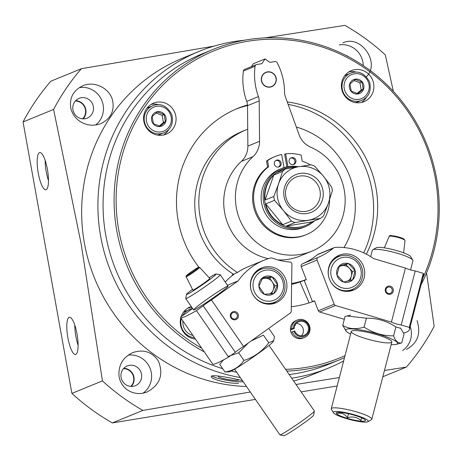 <?xml version="1.0" encoding="UTF-8"?>
<svg xmlns="http://www.w3.org/2000/svg" width="461" height="461" viewBox="0 0 461 461"><rect width="100%" height="100%" fill="white"/><g stroke="black" fill="none" stroke-linecap="round" stroke-linejoin="round"><path stroke-width="0.69" d="M246.497 386.497A171.054 165.067 -112.3 0 1 84.426 243.206A171.054 165.067 -112.3 0 1 182.746 58.092L199.014 51.425A171.054 165.067 -112.3 0 1 244.463 40.228M343.652 360.946A171.054 165.067 -112.3 0 1 328.693 367.999L312.431 374.66A171.054 165.067 -112.3 0 1 293.64 381.022M240.308 377.542A171.054 165.067 -112.3 0 1 100.688 236.545A171.054 165.067 -112.3 0 1 199.014 51.425M328.693 367.999A171.054 165.067 -112.3 0 1 291.669 378.17M242.434 380.619C233.825 378.446 210.821 373.871 211.322 376.533C210.233 378.867 227.659 383.783 238.464 383.281M304.456 337.475L303.131 338.017A9.427 9.099 -112.3 0 1 290.995 332.358A9.427 9.099 -112.3 0 1 290.568 330.773A9.427 9.099 -112.3 0 1 290.413 329.142A9.427 9.099 -112.3 0 1 295.985 320.568L297.305 320.026A9.427 9.099 -112.3 0 1 309.296 325.305A9.427 9.099 -112.3 0 1 304.456 337.475A9.427 9.099 -112.3 0 1 292.314 331.816L294.723 330.929A7.33 7.076 -112.3 0 0 304.168 335.331A7.33 7.076 -112.3 0 0 307.936 325.864A7.33 7.076 -112.3 0 0 294.274 328.422L290.459 329.99M294.988 325.201A5.797 5.595 67.7 0 1 295.484 325.189L294.948 325.287M264.816 37.894L344.891 25.372A222.064 214.296 -112.3 0 1 385.321 54.899L393.366 91.382M214.111 46.112L81.384 68.701A222.064 214.296 -112.3 0 0 53.597 109.447L81.153 243.886L102.44 380.89A222.064 214.296 -112.3 0 0 142.87 410.417L250.311 392.017M296.031 384.48L339.348 377.53M384.468 370.465L406.372 367.089A222.064 214.296 -112.3 0 0 434.158 326.348L426.552 272.9M80.421 121.687C86.956 125.594 93.779 126.228 100.896 123.588C110.617 118.782 114.541 111.159 112.668 100.717C109.931 88.408 94.568 80.519 82.732 85.786C73.178 90.46 69.219 97.986 70.85 108.358C72.268 113.994 75.46 118.437 80.421 121.687M366.397 76.71C380.711 63.376 361.055 34.039 342.892 42.89M406.527 349.392C417.701 343.111 421.204 333.51 417.044 320.591M127.109 389.706C133.379 393.901 140.052 394.656 147.14 391.971C160.082 384.802 163.816 374.465 158.342 360.969C151.992 351.783 143.452 349 132.722 352.619C122.88 357.373 118.304 365.152 119.001 375.969C119.825 381.65 122.528 386.232 127.109 389.706M53.597 109.447L23.05 121.963A222.064 214.296 67.7 0 1 50.837 81.217L81.384 68.701M69.115 317.329A18.855 4.829 80.7 0 1 69.392 317.254A18.855 4.829 80.7 0 1 77.212 335.078A18.855 4.829 80.7 0 1 75.512 354.463A18.855 4.829 80.7 0 1 67.779 337.187A18.855 4.829 80.7 0 1 69.115 317.329M39.485 152.649A18.855 4.829 80.7 0 1 39.761 152.574A18.855 4.829 80.7 0 1 47.581 170.391A18.855 4.829 80.7 0 1 45.881 189.782A18.855 4.829 80.7 0 1 38.148 172.506A18.855 4.829 80.7 0 1 39.485 152.649M23.05 121.963L71.893 393.406L102.44 380.89M71.893 393.406A222.064 214.296 67.7 0 0 112.323 422.933L142.87 410.417M112.323 422.933L255.411 399.405M301.142 391.885L337.164 385.961M382.843 376.729L406.372 367.089M222.692 368.667A167.597 161.73 -112.3 0 1 105.782 235.266A167.597 161.73 -112.3 0 1 202.12 53.891L213.132 49.379A167.597 161.73 -112.3 0 1 395.918 94.205A167.597 161.73 -112.3 0 1 421.066 284.783M344.488 357.719A167.597 161.73 -112.3 0 1 340.189 359.557L329.177 364.069A167.597 161.73 -112.3 0 1 289.162 374.545M236.672 372.281A167.597 161.73 -112.3 0 1 231.301 371.053M204.309 351.91A167.597 161.73 -112.3 0 1 116.794 230.754A167.597 161.73 -112.3 0 1 213.132 49.379M340.189 359.557A167.597 161.73 -112.3 0 1 286.794 371.117M201.78 348.251A165.92 160.117 -112.3 0 1 118.8 230.321A165.92 160.117 -112.3 0 1 297.576 41.121A165.92 160.117 -112.3 0 1 422.783 278.144M345.024 355.662A165.92 160.117 -112.3 0 1 285.566 369.336M143.838 121.301A16.757 16.175 -112.3 0 1 153.473 103.166A16.757 16.175 -112.3 0 1 174.788 112.542A16.757 16.175 -112.3 0 1 166.179 134.18A16.757 16.175 -112.3 0 1 143.838 121.301M195.435 339.065A16.757 16.175 -112.3 0 1 180.505 325.086A16.757 16.175 -112.3 0 1 180.764 317.831M181.064 316.799A16.757 16.175 -112.3 0 1 190.139 306.945A16.757 16.175 -112.3 0 1 191.252 306.542M341.659 88.771A16.757 16.175 -112.3 0 1 351.294 70.637A16.757 16.175 -112.3 0 1 372.615 80.012A16.757 16.175 -112.3 0 1 364 101.656A16.757 16.175 -112.3 0 1 341.659 88.771M198.858 267.178A103.702 100.072 -112.3 0 1 178.153 220.565A103.702 100.072 -112.3 0 1 237.761 108.341A103.702 100.072 -112.3 0 1 247.494 104.947M287.249 101.939A103.702 100.072 -112.3 0 1 366.328 254.167M314.333 301.068A103.702 100.072 -112.3 0 0 314.546 300.975A103.702 100.072 -112.3 0 1 291.306 306.778M235.738 109.194A103.702 100.072 -112.3 0 1 247.517 105.523M288.131 104.37A103.702 100.072 -112.3 0 1 363.717 252.887M233.825 274.41A80.658 77.834 -112.3 0 1 196.069 218.618A80.658 77.834 -112.3 0 1 242.428 131.327L246.497 129.662A80.658 77.834 -112.3 0 1 247.718 129.172M306.242 279.51L303.574 280.599A80.658 77.834 -112.3 0 1 291.629 284.368M237.444 272.468A80.658 77.834 -112.3 0 1 200.132 216.952A80.658 77.834 -112.3 0 1 246.497 129.662M296.314 127.029A80.658 77.834 -112.3 0 1 344.004 247.563M306.237 279.493A80.658 77.834 -112.3 0 1 291.64 283.503M339.29 44.907A20.947 20.215 -112.3 0 1 363.251 65.583M345.888 55.395A10.684 10.309 -112.3 0 1 348.879 56.951M410.221 326.59A20.947 20.215 -112.3 0 1 402.695 350.51M79.171 87.682A20.947 20.215 -112.3 0 1 101.639 100.031A20.947 20.215 -112.3 0 1 95.611 125M72.959 109.897A10.684 10.309 -112.3 0 1 79.102 98.331A10.684 10.309 -112.3 0 1 92.696 104.313A10.684 10.309 -112.3 0 1 87.204 118.108A10.684 10.309 -112.3 0 1 72.959 109.897M75.667 100.677A10.684 10.309 -112.3 0 1 85.17 107.396A10.684 10.309 -112.3 0 1 83.113 118.846M75.327 101.051A10.303 9.94 -112.3 0 1 84.83 107.534A10.303 9.94 -112.3 0 1 82.605 118.817M128.152 355.16A20.947 20.215 -112.3 0 1 150.159 368.541A20.947 20.215 -112.3 0 1 142.922 393.221M121.11 377.501A10.684 10.309 -112.3 0 1 127.253 365.942A10.684 10.309 -112.3 0 1 140.841 371.918A10.684 10.309 -112.3 0 1 135.35 385.713A10.684 10.309 -112.3 0 1 121.11 377.501M123.819 368.281A10.684 10.309 -112.3 0 1 133.321 375A10.684 10.309 -112.3 0 1 131.264 386.456M123.473 368.656A10.303 9.94 -112.3 0 1 132.981 375.139A10.303 9.94 -112.3 0 1 130.751 386.427M48.48 180.637A18.855 4.829 80.7 0 1 45.155 160.405M78.111 345.318A18.855 4.829 80.7 0 1 74.786 325.086M348.844 71.904A16.757 16.175 -112.3 0 1 356.451 72.135M366.622 96.966A16.757 16.175 -112.3 0 1 361.366 102.469M344.494 76.007A14.666 14.153 -112.3 0 1 347.006 74.659L350.665 73.155C358.306 70.256 364.611 73.166 369.584 81.891C371.554 90.875 368.956 97.012 361.781 100.296A14.666 14.153 -112.3 0 1 342.235 89.025A14.666 14.153 -112.3 0 1 350.665 73.155M361.781 100.296L358.122 101.795A14.666 14.153 -112.3 0 1 355.385 102.596M349.438 87.746A7.543 7.278 -112.3 0 1 357.206 79.096A7.543 7.278 -112.3 0 1 363.527 89.244A7.543 7.278 -112.3 0 1 349.438 87.746M355.31 79.448L349.957 84L351.236 91.128L357.874 93.71L363.228 89.157L361.943 82.023L355.31 79.448M187.69 308.213A16.757 16.175 -112.3 0 1 192.191 307.908M183.34 312.316A14.666 14.153 -112.3 0 1 185.846 310.968L192.525 308.616M195.182 338.697A14.666 14.153 -112.3 0 1 194.231 338.91M151.024 104.428A16.757 16.175 -112.3 0 1 158.624 104.664M168.795 129.495A16.757 16.175 -112.3 0 1 163.546 134.998M146.673 108.537A14.666 14.153 -112.3 0 1 149.18 107.183L152.845 105.684C160.48 102.786 166.79 105.696 171.763 114.42C173.734 123.404 171.129 129.541 163.96 132.826A14.666 14.153 -112.3 0 1 144.414 121.554A14.666 14.153 -112.3 0 1 152.845 105.684M163.96 132.826L160.301 134.324A14.666 14.153 -112.3 0 1 157.564 135.125M151.611 120.275A7.543 7.278 -112.3 0 1 159.379 111.625A7.543 7.278 -112.3 0 1 165.706 121.767A7.543 7.278 -112.3 0 1 151.611 120.275M157.483 111.977L152.13 116.524L153.415 123.657L160.053 126.239L165.407 121.687L164.122 114.553L157.483 111.977M357.137 93.462L361.234 89.976L363.228 89.157M361.234 89.976L359.949 82.842L361.943 82.023M359.949 82.842L353.99 80.525M159.31 125.986L163.413 122.499L165.407 121.687M163.413 122.499L162.128 115.371L164.122 114.553M162.128 115.371L156.17 113.054M290.413 329.142L291.732 328.601A9.427 9.099 -112.3 0 1 297.305 320.026M290.995 332.358L292.314 331.816M291.732 328.601L293.415 328.411A8.217 7.929 -112.3 0 1 304.479 321.087A8.217 7.929 -112.3 0 1 306.911 334.582A8.217 7.929 -112.3 0 1 293.922 331.217M293.415 328.411L294.274 328.422M296.285 323.334A7.33 7.076 -112.3 0 1 301.408 335.839M211.933 375.98A17.385 2.449 -170.7 0 0 225.815 380.106A17.385 2.449 -170.7 0 0 243.229 381.766M218.802 376.084A10.476 1.475 -170.7 0 0 218.474 376.234A10.476 1.475 -170.7 0 0 226.541 379.236A10.476 1.475 -170.7 0 0 238.694 380.095A10.476 1.475 -170.7 0 0 239.011 379.778M300.025 281.953L309.124 302.9M392.161 291.202A3.285 3.169 67.7 0 0 387.834 287.255A3.285 3.169 67.7 0 0 386.151 291.49A3.285 3.169 67.7 0 0 392.161 291.202M415.223 270.947L401.208 324.988L409.276 327.379L423.29 273.338L415.223 270.947A7.543 1.21 14.5 0 1 405.438 268.043L373.623 258.609A62.846 60.65 67.7 0 0 335.366 247.373A3.769 3.636 67.7 0 0 334.208 247.632L318.349 254.126A3.769 3.636 67.7 0 0 317.433 254.679A64.943 62.673 67.7 0 1 302.301 263.888A2.098 2.023 67.7 0 0 301.229 266.544L306.306 279.666L304.272 280.501L312.431 301.598A103.702 100.072 67.7 0 0 314.327 300.849L314.477 300.785M312.431 301.598L314.465 300.768L318.326 310.737A2.098 2.023 67.7 0 0 319.692 312.011L335.55 305.516L391.424 322.083A7.543 1.21 -165.5 0 0 401.208 324.988M393.233 291.369A4.189 4.045 67.7 0 0 388.237 286.154A4.189 4.045 67.7 0 0 386.439 293.087A4.189 4.045 67.7 0 0 393.233 291.369M328.745 267.397A18.855 18.192 -112.3 0 1 339.284 255.198A18.855 18.192 -112.3 0 1 363.268 265.743A18.855 18.192 -112.3 0 1 353.581 290.09A18.855 18.192 -112.3 0 1 334.456 286.512A18.855 18.192 -112.3 0 1 328.745 267.397M405.438 268.043L391.424 322.083M334.208 247.632A3.769 3.636 67.7 0 0 333.291 248.179A64.943 62.673 67.7 0 1 318.159 257.394A2.098 2.023 67.7 0 0 317.087 260.05L334.185 304.243A2.098 2.023 67.7 0 0 335.55 305.516M423.29 273.338A100.556 16.158 14.5 0 1 423.503 275.384L409.483 329.425A100.556 16.158 -165.5 0 0 409.276 327.379M403.629 332.986A100.556 16.158 -165.5 0 0 409.483 329.425M344.327 319.317L319.692 312.011M336.634 256.552A18.855 18.192 -112.3 0 1 339.843 256.143M353.31 289.024A18.855 18.192 -112.3 0 1 350.74 290.983M336.657 412.607A15.086 2.426 -165.5 0 0 336.501 412.681A15.086 2.426 -165.5 0 0 350.199 419.147A15.086 2.426 -165.5 0 0 365.308 420.155A15.086 2.426 -165.5 0 0 351.766 414.543A15.086 2.426 -165.5 0 0 336.657 412.607M361.655 417.862L360.975 420.472C357.125 417.136 352.607 416.214 347.427 417.701C344.742 413.886 341.399 412.48 337.394 413.482M410.549 269.91L412.929 260.742A20.947 3.365 -165.5 0 0 412.791 260.137L410.699 256.685A18.019 2.893 -165.5 0 0 394.518 249.983A18.019 2.893 -165.5 0 0 376.476 247.666A18.019 2.893 -165.5 0 0 376.285 247.759L372.776 249.758A20.947 3.365 -165.5 0 0 372.367 250.219L370.696 256.662M412.791 260.137A20.947 3.365 -165.5 0 0 393.976 252.346A20.947 3.365 -165.5 0 0 373.001 249.655A20.947 3.365 -165.5 0 0 372.776 249.758M367.895 421.717L371.405 419.717A20.947 3.365 -165.5 0 0 371.808 419.256A20.947 3.365 -165.5 0 0 354.515 411.31A20.947 3.365 -165.5 0 0 331.885 408.169A20.947 3.365 -165.5 0 0 331.252 408.74A20.947 3.365 -165.5 0 0 331.384 409.339L333.482 412.791A18.019 2.893 -165.5 0 0 350.078 419.602A18.019 2.893 -165.5 0 0 367.895 421.717A18.019 2.893 -165.5 0 0 354.768 414.888A18.019 2.893 -165.5 0 0 333.908 411.788A18.019 2.893 -165.5 0 0 333.482 412.791M348.453 413.736L347.427 417.701M352.688 279.764L343.629 282.057L336.968 275.102L339.365 265.859L348.424 263.565L355.085 270.521L352.688 279.764A9.675 9.335 -112.3 0 1 343.629 282.057A9.675 9.335 -112.3 0 1 336.968 275.102A9.675 9.335 -112.3 0 1 339.365 265.859A9.675 9.335 -112.3 0 1 348.424 263.565A9.675 9.335 -112.3 0 1 355.085 270.521A9.675 9.335 -112.3 0 1 352.688 279.764M349.916 257.797A15.714 15.161 -112.3 0 1 356.843 284.103A15.714 15.161 -112.3 0 1 331.315 276.531A15.714 15.161 -112.3 0 1 349.916 257.797M349.928 256.005A17.806 17.184 -112.3 0 1 362.749 272.192A17.806 17.184 -112.3 0 1 352.267 289.496A17.806 17.184 -112.3 0 1 329.615 279.533A17.806 17.184 -112.3 0 1 338.766 256.541A17.806 17.184 -112.3 0 1 349.928 256.005M352.267 289.496L347.819 291.317A17.806 17.184 -112.3 0 1 347.646 291.387M334.144 258.437A17.806 17.184 -112.3 0 1 334.317 258.362L338.766 256.541M339.042 266.758A8.379 8.085 -112.3 0 1 341.353 265.755L339.204 266.297M341.353 265.755A8.379 8.085 -112.3 0 1 349.213 268.083L345.883 264.608L341.353 265.755M349.213 268.083A8.379 8.085 -112.3 0 1 351.345 276.179L352.544 271.558L349.213 268.083M350.245 280.415L351.345 276.179A8.379 8.085 -112.3 0 1 347.738 281.066M352.544 271.558L355.085 270.521M345.883 264.608L348.424 263.565M342.736 325.437L345.047 316.54L346.983 316.01L366.403 318.205C376.994 318.061 386.825 320.977 395.895 326.953L400.753 328.336L404.038 334.029L401.727 342.932C398.235 343.629 395.521 341.267 393.59 335.85C382.999 335.994 373.168 333.078 364.092 327.108C356.186 329.598 349.063 329.045 342.736 325.437L346.361 331.459A26.813 4.31 -165.5 0 0 350.619 334.087M391.176 344.603A26.813 4.31 -165.5 0 0 396.166 344.379A26.813 4.31 -165.5 0 0 390.455 338.449A26.813 4.31 -165.5 0 0 364.628 330.704A26.813 4.31 -165.5 0 0 346.361 331.459M396.166 344.379L401.727 342.932M386.047 342.828A20.947 3.365 -165.5 0 0 391.717 341.399A20.947 3.365 -165.5 0 0 372.419 333.482A20.947 3.365 -165.5 0 0 351.703 331.021A20.947 3.365 -165.5 0 0 362 337.389A20.947 3.365 -165.5 0 0 386.047 342.828M364.092 327.108L366.403 318.205M393.59 335.85L395.895 326.953M232.961 273.869L231.889 275.885M231.583 317.606A3.285 3.169 67.7 0 0 237.098 314.563A3.285 3.169 67.7 0 0 232.92 312.725A3.285 3.169 67.7 0 0 231.583 317.606M225.245 282.034A62.846 60.65 67.7 0 1 235.191 273.454L237.225 272.618A62.846 60.65 67.7 0 1 248.122 266.735L263.98 260.24A62.846 60.65 67.7 0 0 238.124 280.887L211.432 299.944A7.543 0.438 -34.6 0 0 203.226 305.804L196.455 310.639L228.552 357.096L235.323 352.262L203.226 305.804M231.088 318.027A4.189 4.045 67.7 0 0 238.095 317.479A4.189 4.045 67.7 0 0 233.975 311.515A4.189 4.045 67.7 0 0 231.088 318.027M283.492 274.842A18.855 18.192 -112.3 0 1 275.799 302.877A18.855 18.192 -112.3 0 1 251.815 292.332A18.855 18.192 -112.3 0 1 261.508 267.985A18.855 18.192 -112.3 0 1 283.492 274.842M235.323 352.262A7.543 0.438 145.4 0 1 243.529 346.401L211.432 299.944M243.529 346.401L290.401 312.938A2.098 2.023 67.7 0 0 291.243 311.302L291.911 264.188A2.098 2.023 67.7 0 0 289.975 262.027A64.943 62.673 67.7 0 1 272.491 258.177A3.769 3.636 67.7 0 0 270.255 258.079A62.846 60.65 67.7 0 0 263.98 260.24M227.469 285.255L238.124 280.887M205.744 300.105A20.947 1.216 -34.6 0 0 193.66 309.971A20.947 1.216 -34.6 0 0 211.518 299.028A20.947 1.216 -34.6 0 0 228.074 286.195A20.947 1.216 -34.6 0 0 205.744 300.105M192.635 308.542L180.597 317.133A100.556 5.843 -34.6 0 0 180.62 317.629A100.556 5.843 -34.6 0 0 196.455 310.639M228.552 357.096A100.556 5.843 145.4 0 1 212.723 364.086L180.62 317.629M275.534 301.817A18.855 18.192 -112.3 0 1 272.964 303.77M258.857 269.345A18.855 18.192 -112.3 0 1 262.067 268.93M209.196 277.764A18.019 1.049 145.4 0 1 215.494 274.139A18.019 1.049 145.4 0 1 216.082 273.984A18.019 1.049 145.4 0 1 201.912 285.117A18.019 1.049 145.4 0 1 186.486 294.429A18.019 1.049 145.4 0 1 192.456 289.329M209.784 278.404A10.292 0.599 145.4 0 1 201.659 284.748A10.292 0.599 145.4 0 1 192.848 290.107L186.169 276.784A8.217 0.478 145.4 0 0 193.199 272.509A8.217 0.478 145.4 0 0 199.688 267.443L209.784 278.404M216.082 273.984L220.151 274.721A20.947 1.216 145.4 0 1 220.22 274.756A20.947 1.216 145.4 0 1 203.676 287.67A20.947 1.216 145.4 0 1 185.748 298.578A20.947 1.216 145.4 0 1 185.737 298.498L186.486 294.429M269.04 345.416L314.373 411.033A20.947 1.216 145.4 0 1 314.385 411.114A20.947 1.216 145.4 0 1 297.829 423.941A20.947 1.216 145.4 0 1 279.971 434.89A20.947 1.216 145.4 0 1 279.902 434.85L234.568 369.232M314.385 411.114L313.636 415.177A18.019 1.049 145.4 0 1 299.396 426.212A18.019 1.049 145.4 0 1 284.039 435.628L279.971 434.89M258.909 286.333L262.758 277.649L272.094 276.917L277.585 284.863L273.742 293.548L264.401 294.279L258.909 286.333A9.675 9.335 -112.3 0 1 262.758 277.649A9.675 9.335 -112.3 0 1 272.094 276.917A9.675 9.335 -112.3 0 1 277.585 284.863A9.675 9.335 -112.3 0 1 273.742 293.548A9.675 9.335 -112.3 0 1 264.401 294.279A9.675 9.335 -112.3 0 1 258.909 286.333M277.165 298.503A15.714 15.161 -112.3 0 1 253.083 286.788A15.714 15.161 -112.3 0 1 274.497 271.5A15.714 15.161 -112.3 0 1 277.165 298.503M277.845 300.434A17.806 17.184 -112.3 0 1 274.491 302.283A17.806 17.184 -112.3 0 1 251.839 292.32A17.806 17.184 -112.3 0 1 260.989 269.328A17.806 17.184 -112.3 0 1 282.789 277.499A17.806 17.184 -112.3 0 1 277.845 300.434M274.491 302.283L270.042 304.104A17.806 17.184 -112.3 0 1 269.869 304.179M256.368 271.224A17.806 17.184 -112.3 0 1 256.541 271.149L260.989 269.328M261.957 279.147A8.379 8.085 -112.3 0 1 264.885 278.323A8.379 8.085 -112.3 0 1 272.301 281.93L269.552 277.96L262.28 278.53M272.301 281.93A8.379 8.085 -112.3 0 1 273.119 290.246L275.044 285.906L272.301 281.93M271.552 293.784L273.119 290.246A8.379 8.085 -112.3 0 1 269.783 293.957M275.044 285.906L277.585 284.863M269.552 277.96L272.094 276.917M269.189 329.016L274.474 336.663L273.673 340.673L268.711 342.788C262.303 351.282 254.051 357.171 243.967 360.456C239.449 366.921 233.122 370.765 224.991 371.992L219.701 364.34L223.533 359.897M228.086 356.411L238.683 352.803L248.266 343.019M251.078 341.013L263.427 335.141L268.711 342.788M273.678 340.673L273.287 341.492A26.813 1.556 145.4 0 1 259.457 352.636A26.813 1.556 145.4 0 1 236.234 368.235A26.813 1.556 145.4 0 1 229.388 371.82L224.991 371.992M243.967 360.456L238.683 352.803M276.197 78.278A7.751 7.48 67.7 0 0 265.864 72.319A7.751 7.48 67.7 0 0 261.883 82.329A7.751 7.48 67.7 0 0 276.197 78.278M265.836 72.331A7.751 7.48 -112.3 0 1 276.145 78.295A7.751 7.48 -112.3 0 1 271.713 86.674M268.279 258.673A56.565 54.582 67.7 0 1 225.838 217.799A56.565 54.582 67.7 0 1 241.339 161.408A20.947 20.215 67.7 0 0 247.862 146.097L259.555 141.302A20.947 20.215 67.7 0 1 253.031 156.619A56.565 54.582 67.7 0 0 244.203 228.253A56.565 54.582 67.7 0 0 311.722 251.228A56.565 54.582 67.7 0 0 345.156 199.682A56.565 54.582 67.7 0 0 310.622 147.151A20.947 20.215 67.7 0 1 299.12 134.796L285.324 96.603A12.568 12.13 67.7 0 1 284.552 92.292A62.846 60.65 67.7 0 0 277.124 62.633A2.098 2.023 67.7 0 0 274.969 61.526L269.835 62.368L265.098 58.91L261.842 63.681L256.708 64.528A2.098 2.023 67.7 0 0 255.066 66.257A62.846 60.65 67.7 0 0 258.431 96.585A12.568 12.13 67.7 0 1 259.209 100.896L259.555 141.302M256.287 64.644L244.595 69.432A2.098 2.023 67.7 0 0 243.373 71.046A62.846 60.65 67.7 0 0 246.739 101.374A12.568 12.13 67.7 0 1 247.522 105.684L247.862 146.097M251.395 66.649L253.406 63.699L265.098 58.91M277.822 259.918A56.565 54.582 67.7 0 0 300.036 256.016L311.722 251.228M298.682 166.715A27.234 26.283 -112.3 0 1 323.587 176.396A27.234 26.283 -112.3 0 1 328.405 203.157A27.234 26.283 -112.3 0 1 308.317 220.231A27.234 26.283 -112.3 0 1 283.411 210.55A27.234 26.283 -112.3 0 1 278.594 183.789A27.234 26.283 -112.3 0 1 298.682 166.715L311.077 164.784A30.374 29.314 -112.3 0 1 314.673 166.179L323.587 176.396L331.626 186.97A30.374 29.314 -112.3 0 1 332.323 190.831L328.405 203.157L323.605 215.84A30.374 29.314 -112.3 0 1 320.706 218.307L311.999 221.874A30.374 29.314 67.7 0 1 305.868 225.331L305.407 225.515A30.374 29.314 -112.3 0 1 264.919 202.172A30.374 29.314 -112.3 0 1 282.38 169.296L282.835 169.112A30.374 29.314 67.7 0 0 276.698 172.57L285.411 169.003L298.682 166.715M284.062 196.668A20.382 19.667 -112.3 0 1 310.097 174.535A20.382 19.667 -112.3 0 1 316.338 209.219A20.382 19.667 -112.3 0 1 284.062 196.668M296.256 167.118A30.374 29.314 67.7 0 0 282.835 169.112M320.706 218.307L295.04 222.525A30.374 29.314 -112.3 0 1 291.444 221.13L283.411 210.55L274.491 200.339A30.374 29.314 -112.3 0 1 274.082 198.42A30.374 29.314 -112.3 0 1 273.799 196.478L278.594 183.789L282.512 171.469A30.374 29.314 -112.3 0 1 285.411 169.003M273.799 175.036A30.374 29.314 67.7 0 0 265.087 200.045L273.799 175.036L282.512 171.469M273.799 196.478L265.087 200.045M265.784 203.906A30.374 29.314 67.7 0 0 282.737 224.697L265.784 203.906L274.491 200.339M291.444 221.13L282.737 224.697M295.04 222.525L286.333 226.092A30.374 29.314 67.7 0 0 305.868 225.331M286.333 226.092L311.999 221.874M314.488 220.854A31.423 30.322 -112.3 0 1 305.551 226.593A31.423 30.322 -112.3 0 1 263.663 202.442A31.423 30.322 -112.3 0 1 281.729 168.432A31.423 30.322 -112.3 0 1 298.4 166.761M284.016 167.602L281.654 154.47A42.107 40.637 67.7 0 0 275.125 156.498A42.107 40.637 67.7 0 0 267.536 160.635L268.63 166.715A39.173 37.808 67.7 0 0 258.725 217.045A39.173 37.808 67.7 0 0 306.456 234.597A39.173 37.808 67.7 0 0 329.609 199.601M275.125 156.498L274.111 156.913A42.107 40.637 67.7 0 0 266.521 161.05L267.536 160.635M266.521 161.05L267.616 167.13L268.63 166.715M310.305 164.9A39.173 37.808 67.7 0 0 302.203 161.194L301.108 155.115A42.107 40.637 67.7 0 0 285.647 153.813L287.964 166.657M267.616 167.13A39.173 37.808 67.7 0 0 257.711 217.459A39.173 37.808 67.7 0 0 305.441 235.012L306.456 234.597M293.334 164.537A3.561 3.434 67.7 0 0 290.672 158.031M295.91 160.52A3.561 3.434 67.7 0 0 291.162 157.783A3.561 3.434 67.7 0 0 289.329 162.381A3.561 3.434 67.7 0 0 295.91 160.52M278.548 166.968A3.561 3.434 67.7 0 0 275.885 160.463M281.124 162.952A3.561 3.434 67.7 0 0 276.375 160.215A3.561 3.434 67.7 0 0 274.543 164.813A3.561 3.434 67.7 0 0 281.124 162.952M286.903 166.853L284.633 154.228L285.647 153.813M281.729 168.432L279.694 169.268A31.423 30.322 67.7 0 0 261.629 203.272A31.423 30.322 67.7 0 0 303.517 227.423L305.551 226.593M261.606 80.675A7.543 7.278 -112.3 0 1 271.247 72.481A7.543 7.278 -112.3 0 1 273.552 85.32A7.543 7.278 -112.3 0 1 261.606 80.675M285.791 196.53A17.944 17.316 -112.3 0 1 296.106 177.11A17.944 17.316 -112.3 0 1 318.931 187.149A17.944 17.316 -112.3 0 1 309.711 210.32A17.944 17.316 -112.3 0 1 285.791 196.53M344.24 88.598A12.989 12.533 -112.3 0 1 360.836 74.492A12.989 12.533 -112.3 0 1 364.812 96.597A12.989 12.533 -112.3 0 1 344.24 88.598M194.415 337.596A14.666 14.153 -112.3 0 1 181.081 325.339A14.666 14.153 -112.3 0 1 181.375 318.718M182.591 315.71A14.666 14.153 -112.3 0 1 189.506 309.469M192.946 335.464A12.989 12.533 -112.3 0 1 183.086 324.907A12.989 12.533 -112.3 0 1 182.965 321.017M146.419 121.128A12.989 12.533 -112.3 0 1 163.015 107.015A12.989 12.533 -112.3 0 1 166.991 129.126A12.989 12.533 -112.3 0 1 146.419 121.128M302.301 263.888L318.159 257.394M317.433 254.679L333.291 248.179M318.326 310.737L334.185 304.243M301.229 266.544L317.087 260.05M389.096 236.464L389.764 235.836C387.73 234.62 402.055 237.167 404.17 239.23L404.994 240.59A8.217 1.32 -165.5 0 0 398.114 237.478A8.217 1.32 -165.5 0 0 389.332 236.274A8.217 1.32 -165.5 0 0 389.096 236.464L384.347 247.845M404.297 239.829A7.388 1.187 -165.5 0 0 398.627 237.023A7.388 1.187 -165.5 0 0 390.288 235.813M198.334 267.374A7.388 0.426 145.4 0 1 191.165 272.964A7.388 0.426 145.4 0 1 188.065 274.237A7.388 0.426 145.4 0 1 198.334 267.374M241.339 161.408L253.031 156.619M247.522 105.684L259.209 100.896M246.739 101.374L258.431 96.585M243.373 71.046L255.066 66.257M351.294 331.482L331.252 408.74M391.85 341.999L371.808 419.256M404.994 240.59L403.611 252.841M350.608 315.094L346.983 316.01M400.413 328.013L400.753 328.336M185.748 298.578L193.591 309.93M220.22 274.756L228.062 286.114M199.688 267.443L198.489 267.288C195.516 268.884 191.868 271.333 187.546 274.641C186.094 275.77 185.639 276.485 186.169 276.784"/></g></svg>

